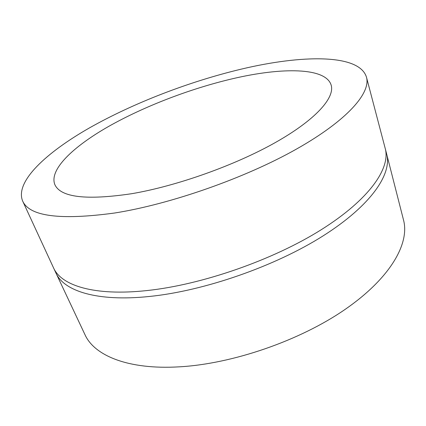 <?xml version="1.0" encoding="UTF-8"?>
<svg xmlns="http://www.w3.org/2000/svg" width="426" height="426" viewBox="0 0 426 426"><rect width="100%" height="100%" fill="white"/><g stroke="black" fill="none" stroke-linecap="round" stroke-linejoin="round"><path stroke-width="0.64" d="M241.329 69.118C189.384 81.504 133.647 102.927 89.529 127.864C46.093 152.636 14.803 181.673 22.599 200.934C29.357 216.403 60.045 220.428 114.658 213.011C170.778 204.145 245.408 177.946 296.533 149.041C347.808 120.079 371.009 92.682 366.456 77.138C359.251 53.628 301.512 54.757 241.329 69.118M55.891 272.917L85.051 334.836C94.455 355.588 128.098 369.859 179.037 366.85C232.394 363.964 300.037 340.624 345.23 309.324C390.551 277.965 409.748 243.416 403.56 220.167L386.702 154.18M232.942 78.645C190.56 88.544 144.339 106.234 108.46 126.527C73.016 146.725 48.857 169.734 54.858 184.623C60.668 197.414 86.265 200.444 131.65 193.713C176.742 186.066 235.141 165.272 275.494 142.46C315.943 119.599 334.948 97.698 331.172 85.147C325.762 67.228 281.575 67.255 232.942 78.645M22.599 200.934L53.564 267.922C61.307 285.59 94.412 296.283 146.933 290.559C201.812 284.824 273.055 260.025 321.231 229.726C369.544 199.363 390.685 168.105 385.232 148.514L366.456 77.138M53.564 267.922L55.955 273.05C63.82 290.979 96.979 301.97 149.404 296.469C204.187 290.963 275.169 266.266 323.116 235.871C371.2 205.412 392.181 173.877 386.654 153.994L385.28 148.695"/></g></svg>
